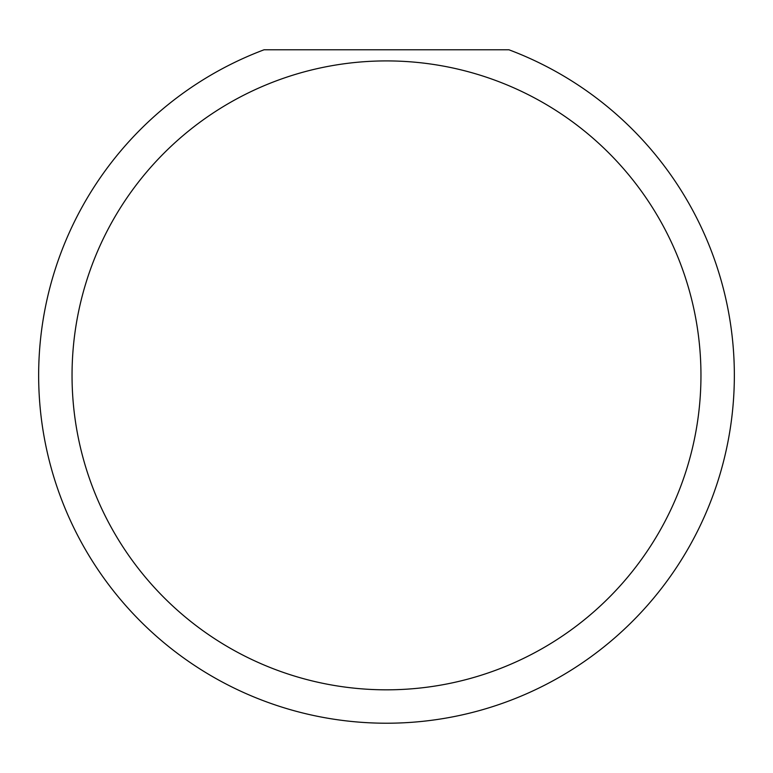 <?xml version="1.0" encoding="UTF-8"?>
<svg xmlns="http://www.w3.org/2000/svg" width="773" height="773" viewBox="0 0 773 773"><rect width="100%" height="100%" fill="white"/><g stroke="black" fill="none" stroke-linecap="round" stroke-linejoin="round"><path stroke-width="1.16" d="M700.956 375.369A314.456 314.456 0 0 0 386.5 60.912A314.456 314.456 0 0 0 72.044 375.369A314.456 314.456 0 0 0 386.5 689.825A314.456 314.456 0 0 0 700.956 375.369M508.943 49.781A347.85 347.85 0 0 1 386.5 723.219A347.85 347.85 0 0 1 264.057 49.781L508.943 49.781"/></g></svg>
